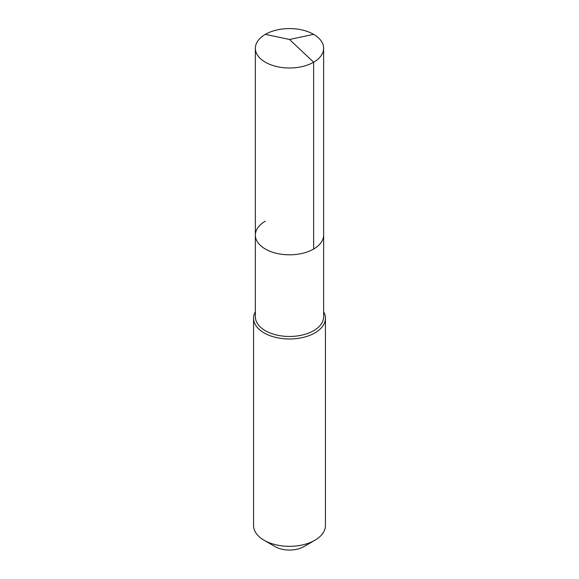 <?xml version="1.0" encoding="UTF-8"?>
<svg xmlns="http://www.w3.org/2000/svg" width="579" height="579" viewBox="0 0 579 579"><rect width="100%" height="100%" fill="white"/><g stroke="black" fill="none" stroke-linecap="round" stroke-linejoin="round"><path stroke-width="0.87" d="M255.361 235.103L255.361 48.281A34.139 19.708 180 0 0 276.436 66.491A34.139 19.708 180 0 0 313.637 62.221L289.5 39.495L313.637 62.221A34.139 19.708 0 0 0 323.639 48.281L323.639 316.764A34.139 19.708 0 0 1 313.637 330.703A34.139 19.708 180 0 1 276.436 334.973A34.139 19.708 180 0 1 255.361 316.764L255.361 235.103A34.139 19.708 180 0 0 276.436 253.312A34.139 19.708 180 0 0 313.637 249.035A34.139 19.708 0 0 0 323.639 235.103A34.139 19.708 0 0 1 313.637 249.035L313.637 62.221L313.637 249.035A34.139 19.708 180 0 1 276.436 253.312A34.139 19.708 180 0 1 255.361 235.103A34.139 19.708 180 0 1 265.363 221.164M325.434 318.233L325.434 525.58A35.934 20.75 0 0 1 314.911 540.25L303.903 546.605L314.911 540.25A35.934 20.75 180 0 1 264.089 540.25A35.934 20.75 180 0 1 253.566 525.58L253.566 318.233A35.934 20.75 180 0 0 275.749 337.405A35.934 20.75 180 0 0 314.911 332.903A35.934 20.75 0 0 0 325.434 318.233A35.934 20.75 0 0 0 323.639 311.755M253.566 318.233A35.934 20.75 180 0 1 255.361 311.755M303.903 546.605A20.366 11.754 180 0 1 275.097 546.605L264.089 540.25M323.639 48.281A34.139 19.708 0 0 0 302.564 30.072A34.139 19.708 0 0 0 265.363 34.342A34.139 19.708 180 0 0 255.361 48.281M313.637 34.342L289.5 39.495L265.363 34.342"/></g></svg>
